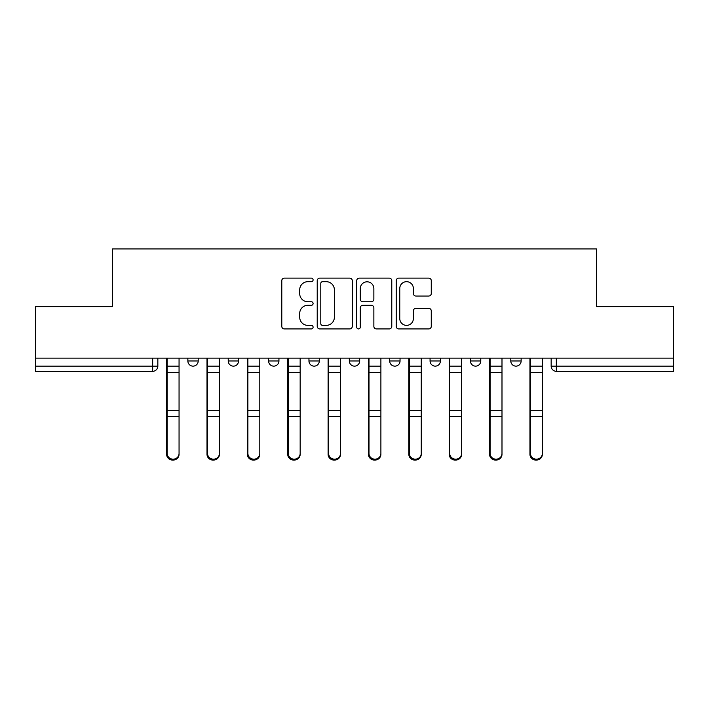 <?xml version="1.0" encoding="UTF-8"?>
<svg xmlns="http://www.w3.org/2000/svg" width="709" height="709" viewBox="0 0 709 709"><rect width="100%" height="100%" fill="white"/><g stroke="black" fill="none" stroke-linecap="round" stroke-linejoin="round"><path stroke-width="1.06" d="M313.103 279.904A1.781 1.781 0 0 0 311.322 278.123L284.336 278.123A2.544 2.544 0 0 0 281.792 280.667L281.792 326.379A2.544 2.544 0 0 0 284.336 328.923L311.322 328.923A1.781 1.781 0 0 0 313.103 327.141A1.781 1.781 0 0 0 311.322 325.369L307.83 325.369A8.127 8.127 0 0 1 299.703 317.242L299.703 313.431A8.127 8.127 0 0 1 307.83 305.304L311.322 305.304A1.781 1.781 0 0 0 313.103 303.523A1.781 1.781 0 0 0 311.322 301.75L307.83 301.75A8.127 8.127 0 0 1 299.703 293.615L299.703 289.813A8.127 8.127 0 0 1 307.83 281.686L311.322 281.686A1.781 1.781 0 0 0 313.103 279.904M349.324 360.97L349.324 358.125L349.324 360.97A5.176 5.176 0 0 0 354.5 366.145A5.176 5.176 0 0 1 349.324 360.97L359.676 360.97A5.176 5.176 0 0 1 354.5 366.145M268.596 358.125L268.596 360.97L278.938 360.97A5.176 5.176 0 0 1 273.771 366.145A5.176 5.176 0 0 1 268.596 360.97L268.596 358.125M228.227 360.97L228.227 358.125L228.227 360.97A5.176 5.176 0 0 0 233.403 366.145A5.176 5.176 0 0 1 228.227 360.97L238.578 360.97A5.176 5.176 0 0 1 233.403 366.145A5.176 5.176 0 0 0 238.578 360.97A5.176 5.176 0 0 1 233.403 366.145M187.858 360.97L187.858 358.125L187.858 360.97A5.176 5.176 0 0 0 193.034 366.145A5.176 5.176 0 0 1 187.858 360.97L198.21 360.97A5.176 5.176 0 0 1 193.034 366.145A5.176 5.176 0 0 0 198.21 360.97A5.176 5.176 0 0 1 193.034 366.145M428.732 296.034A2.544 2.544 0 0 0 431.267 293.491L431.267 280.667A2.544 2.544 0 0 0 428.732 278.123L398.759 278.123A2.544 2.544 0 0 0 396.216 280.667L396.216 326.379A2.544 2.544 0 0 0 398.759 328.923L428.732 328.923A2.544 2.544 0 0 0 431.267 326.379L431.267 310.888A2.544 2.544 0 0 0 428.732 308.353L415.899 308.353A2.544 2.544 0 0 0 413.365 310.888L413.365 318.571A6.798 6.798 0 0 1 406.567 325.369A6.798 6.798 0 0 1 399.77 318.571L399.77 288.474A6.798 6.798 0 0 1 406.567 281.686A6.798 6.798 0 0 1 413.365 288.474L413.365 293.491A2.544 2.544 0 0 0 415.899 296.034L428.732 296.034M35.45 358.125L35.45 306.634L112.563 306.634L112.563 248.93L596.437 248.93L596.437 306.634L673.55 306.634L673.55 358.125L35.45 358.125L35.45 366.145L157.841 366.145L157.841 358.125M352.276 280.667A2.544 2.544 0 0 0 349.741 278.123L319.768 278.123A2.544 2.544 0 0 0 317.224 280.667L317.224 326.379A2.544 2.544 0 0 0 319.768 328.923L349.741 328.923A2.544 2.544 0 0 0 352.276 326.379L352.276 280.667M359.259 278.123L389.232 278.123A2.544 2.544 0 0 1 391.776 280.667L391.776 326.379A2.544 2.544 0 0 1 389.232 328.923L376.408 328.923A2.544 2.544 0 0 1 373.865 326.379L373.865 307.839A2.544 2.544 0 0 0 371.33 305.304L362.822 305.304A2.544 2.544 0 0 0 360.278 307.839L360.278 327.141A1.781 1.781 0 0 1 358.497 328.923A1.781 1.781 0 0 1 356.724 327.141L356.724 280.667A2.544 2.544 0 0 1 359.259 278.123M551.159 358.125L551.159 366.145L673.55 366.145L673.55 371.321L556.335 371.321A5.176 5.176 0 0 1 551.159 366.145M673.55 358.125L673.55 366.145M157.841 366.145A5.176 5.176 0 0 1 152.665 371.321A5.176 5.176 0 0 0 157.841 366.145A5.176 5.176 0 0 1 152.665 371.321L35.45 371.321L35.45 366.145M521.142 358.125L521.142 360.97A5.176 5.176 0 0 1 515.966 366.145A5.176 5.176 0 0 1 510.79 360.97L521.142 360.97L521.142 358.125M510.79 358.125L510.79 360.97M480.773 358.125L480.773 360.97A5.176 5.176 0 0 1 475.597 366.145A5.176 5.176 0 0 1 470.421 360.97L480.773 360.97M470.421 358.125L470.421 360.97M440.404 358.125L440.404 360.97A5.176 5.176 0 0 1 435.229 366.145A5.176 5.176 0 0 1 430.062 360.97L440.404 360.97M430.062 358.125L430.062 360.97M400.044 358.125L400.044 360.97A5.176 5.176 0 0 1 394.869 366.145A5.176 5.176 0 0 1 389.693 360.97L400.044 360.97A5.176 5.176 0 0 1 394.869 366.145A5.176 5.176 0 0 0 400.044 360.97M389.693 358.125L389.693 360.97M359.676 358.125L359.676 360.97M319.307 358.125L319.307 360.97A5.176 5.176 0 0 1 314.131 366.145A5.176 5.176 0 0 1 308.956 360.97L319.307 360.97A5.176 5.176 0 0 1 314.131 366.145A5.176 5.176 0 0 0 319.307 360.97L319.307 358.125M308.956 358.125L308.956 360.97M278.938 358.125L278.938 360.97L278.938 358.125M238.578 358.125L238.578 360.97L238.578 358.125M198.21 358.125L198.21 360.97L198.21 358.125M322.56 281.686A1.781 1.781 0 0 0 320.787 283.458L320.787 323.588A1.781 1.781 0 0 0 322.56 325.369L326.246 325.369A8.127 8.127 0 0 0 334.373 317.242L334.373 289.813A8.127 8.127 0 0 0 326.246 281.686L322.56 281.686M373.865 288.598A6.798 6.798 0 0 0 367.076 281.81A6.798 6.798 0 0 0 360.278 288.598L360.278 299.207A2.544 2.544 0 0 0 362.822 301.75L371.33 301.75A2.544 2.544 0 0 0 373.865 299.207L373.865 288.598M166.642 358.125L166.642 454.336A5.956 5.734 180 0 0 172.854 460.07M179.058 453.441L179.058 454.336A5.956 5.734 180 0 1 173.111 460.07A5.956 5.734 180 0 1 167.156 454.336L167.156 453.441A5.956 5.734 0 0 0 173.111 459.175A5.956 5.734 0 0 0 179.058 453.441L179.058 416.573L167.156 416.573L167.156 453.441M167.156 358.125L167.156 416.573M179.058 358.125L179.058 416.573M207.01 358.125L207.01 454.336A5.956 5.734 180 0 0 213.214 460.07M247.37 358.125L247.37 454.336A5.956 5.734 180 0 0 253.583 460.07M219.427 453.441L219.427 454.336A5.956 5.734 180 0 1 213.48 460.07A5.956 5.734 180 0 1 207.524 454.336L207.524 453.441A5.956 5.734 0 0 0 213.48 459.175A5.956 5.734 0 0 0 219.427 453.441L219.427 416.573L207.524 416.573L207.524 453.441M207.524 358.125L207.524 416.573M219.427 358.125L219.427 416.573M259.795 453.441L259.795 454.336A5.956 5.734 180 0 1 253.84 460.07A5.956 5.734 180 0 1 247.893 454.336L247.893 453.441A5.956 5.734 0 0 0 253.84 459.175A5.956 5.734 0 0 0 259.795 453.441L259.795 416.573L247.893 416.573L247.893 453.441M247.893 358.125L247.893 416.573M259.795 358.125L259.795 416.573M287.739 358.125L287.739 454.336A5.956 5.734 180 0 0 293.951 460.07M328.107 358.125L328.107 454.336A5.956 5.734 180 0 0 334.32 460.07M368.476 358.125L368.476 454.336A5.956 5.734 180 0 0 374.68 460.07M300.164 453.441L300.164 454.336A5.956 5.734 180 0 1 294.208 460.07A5.956 5.734 180 0 1 288.262 454.336L288.262 453.441A5.956 5.734 0 0 0 294.208 459.175A5.956 5.734 0 0 0 300.164 453.441L300.164 416.573L288.262 416.573L288.262 453.441M288.262 358.125L288.262 416.573M300.164 358.125L300.164 416.573M340.524 453.441L340.524 454.336A5.956 5.734 180 0 1 334.577 460.07A5.956 5.734 180 0 1 328.622 454.336L328.622 453.441A5.956 5.734 0 0 0 334.577 459.175A5.956 5.734 0 0 0 340.524 453.441L340.524 416.573L328.622 416.573L328.622 453.441M328.622 358.125L328.622 416.573M340.524 358.125L340.524 416.573M380.893 453.441L380.893 454.336A5.956 5.734 180 0 1 374.946 460.07A5.956 5.734 180 0 1 368.99 454.336L368.99 453.441A5.956 5.734 0 0 0 374.946 459.175A5.956 5.734 0 0 0 380.893 453.441L380.893 416.573L368.99 416.573L368.99 453.441M368.99 358.125L368.99 416.573M380.893 358.125L380.893 416.573M408.836 358.125L408.836 454.336A5.956 5.734 180 0 0 415.049 460.07M421.261 453.441L421.261 454.336A5.956 5.734 180 0 1 415.306 460.07A5.956 5.734 180 0 1 409.359 454.336L409.359 453.441A5.956 5.734 0 0 0 415.306 459.175A5.956 5.734 0 0 0 421.261 453.441L421.261 416.573L409.359 416.573L409.359 453.441M409.359 358.125L409.359 416.573M421.261 358.125L421.261 416.573M449.205 358.125L449.205 454.336A5.956 5.734 180 0 0 455.417 460.07M461.63 453.441L461.63 454.336A5.956 5.734 180 0 1 455.674 460.07A5.956 5.734 180 0 1 449.728 454.336L449.728 453.441A5.956 5.734 0 0 0 455.674 459.175A5.956 5.734 0 0 0 461.63 453.441L461.63 416.573L449.728 416.573L449.728 453.441M449.728 358.125L449.728 416.573M461.63 358.125L461.63 416.573M489.573 358.125L489.573 454.336A5.956 5.734 180 0 0 495.786 460.07M501.99 453.441L501.99 454.336A5.956 5.734 180 0 1 496.043 460.07A5.956 5.734 180 0 1 490.087 454.336L490.087 453.441A5.956 5.734 0 0 0 496.043 459.175A5.956 5.734 0 0 0 501.99 453.441L501.99 416.573L490.087 416.573L490.087 453.441M490.087 358.125L490.087 416.573M501.99 358.125L501.99 416.573M529.942 358.125L529.942 454.336A5.956 5.734 180 0 0 536.146 460.07M542.358 453.441L542.358 454.336A5.956 5.734 180 0 1 536.412 460.07A5.956 5.734 180 0 1 530.456 454.336L530.456 453.441A5.956 5.734 0 0 0 536.412 459.175A5.956 5.734 0 0 0 542.358 453.441L542.358 416.573L530.456 416.573L530.456 453.441M530.456 358.125L530.456 416.573M542.358 358.125L542.358 416.573M152.665 358.125L152.665 371.321M556.335 358.125L556.335 371.321M166.642 366.145L179.058 366.145M166.642 417.468L167.156 417.468M166.642 409.058L167.156 409.058M166.642 371.099L167.156 371.099M179.058 410.343L167.156 410.343M179.058 372.393L167.156 372.393M207.01 366.145L219.427 366.145M207.01 417.468L207.524 417.468M207.01 409.058L207.524 409.058M207.01 371.099L207.524 371.099M247.37 366.145L259.795 366.145M247.37 417.468L247.893 417.468M247.37 409.058L247.893 409.058M247.37 371.099L247.893 371.099M219.427 410.343L207.524 410.343M219.427 372.393L207.524 372.393M259.795 410.343L247.893 410.343M259.795 372.393L247.893 372.393M287.739 366.145L300.164 366.145M287.739 417.468L288.262 417.468M287.739 409.058L288.262 409.058M287.739 371.099L288.262 371.099M328.107 366.145L340.524 366.145M328.107 417.468L328.622 417.468M328.107 409.058L328.622 409.058M328.107 371.099L328.622 371.099M368.476 366.145L380.893 366.145M368.476 417.468L368.99 417.468M368.476 409.058L368.99 409.058M368.476 371.099L368.99 371.099M300.164 410.343L288.262 410.343M300.164 372.393L288.262 372.393M340.524 410.343L328.622 410.343M340.524 372.393L328.622 372.393M380.893 410.343L368.99 410.343M380.893 372.393L368.99 372.393M408.836 366.145L421.261 366.145M408.836 417.468L409.359 417.468M408.836 409.058L409.359 409.058M408.836 371.099L409.359 371.099M421.261 410.343L409.359 410.343M421.261 372.393L409.359 372.393M449.205 366.145L461.63 366.145M449.205 417.468L449.728 417.468M449.205 409.058L449.728 409.058M449.205 371.099L449.728 371.099M461.63 410.343L449.728 410.343M461.63 372.393L449.728 372.393M489.573 366.145L501.99 366.145M489.573 417.468L490.087 417.468M489.573 409.058L490.087 409.058M489.573 371.099L490.087 371.099M501.99 410.343L490.087 410.343M501.99 372.393L490.087 372.393M529.942 366.145L542.358 366.145M529.942 417.468L530.456 417.468M529.942 409.058L530.456 409.058M529.942 371.099L530.456 371.099M542.358 410.343L530.456 410.343M542.358 372.393L530.456 372.393"/></g></svg>
